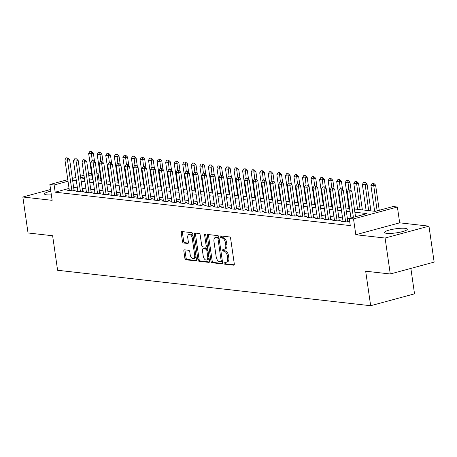 <?xml version="1.0" encoding="UTF-8"?>
<svg xmlns="http://www.w3.org/2000/svg" width="457" height="457" viewBox="0 0 457 457"><rect width="100%" height="100%" fill="white"/><g stroke="black" fill="none" stroke-linecap="round" stroke-linejoin="round"><path stroke-width="0.69" d="M224.004 263.123A1.017 0.566 -105.2 0 0 224.735 264.18L233.653 265.191A1.451 0.805 -105.2 0 0 233.83 265.174A1.451 0.805 -105.2 0 0 234.292 263.872L230.631 238.463A1.451 0.805 -105.2 0 0 229.585 236.955L220.662 235.943A1.017 0.566 -105.2 0 0 220.542 235.955A1.017 0.566 -105.2 0 0 220.217 236.869A1.017 0.566 -105.2 0 0 220.948 237.92L222.102 238.051A4.639 2.576 -105.2 0 1 225.444 242.873L225.747 244.992A4.639 2.576 -105.2 0 1 224.273 249.162A4.639 2.576 -105.2 0 1 223.713 249.202L222.559 249.071A1.017 0.566 -105.2 0 0 222.433 249.082A1.017 0.566 -105.2 0 0 222.113 249.996A1.017 0.566 -105.2 0 0 222.839 251.047L223.999 251.179A4.639 2.576 -105.2 0 1 227.335 256L227.637 258.119A4.639 2.576 -105.2 0 1 226.164 262.295A4.639 2.576 -105.2 0 1 225.604 262.335L224.45 262.204A1.017 0.566 -105.2 0 0 224.324 262.209A1.017 0.566 -105.2 0 0 224.004 263.123M225.204 262.289A1.017 0.566 -105.2 0 0 225.187 262.804A1.017 0.566 -105.2 0 0 225.918 263.855L234.207 264.797M221.422 236.029A1.017 0.566 -105.2 0 0 221.405 236.543A1.017 0.566 -105.2 0 0 222.136 237.6L223.29 237.731L222.102 238.051M223.313 249.156A1.017 0.566 -105.2 0 0 223.296 249.676A1.017 0.566 -105.2 0 0 224.027 250.727L225.181 250.859L223.999 251.179M50.824 191.175A11.516 2.057 -8.2 0 0 44.506 193.974A11.516 2.057 -8.2 0 0 46.66 194.836A11.516 2.057 -8.2 0 0 51.361 194.871M386.662 233.338A11.516 2.057 -8.2 0 0 399.555 232.299A11.516 2.057 -8.2 0 0 407.313 229.191A11.516 2.057 -8.2 0 0 405.159 228.329A11.516 2.057 -8.2 0 0 392.266 229.374A11.516 2.057 -8.2 0 0 384.508 232.476A11.516 2.057 -8.2 0 0 386.662 233.338M184.491 249.83A1.451 0.805 -105.2 0 0 184.314 249.842A1.451 0.805 -105.2 0 0 183.851 251.15L184.879 258.274A1.451 0.805 -105.2 0 0 185.925 259.782L195.83 260.907A1.451 0.805 -105.2 0 0 196.007 260.89A1.451 0.805 -105.2 0 0 196.464 259.587L192.803 234.178A1.451 0.805 -105.2 0 0 191.763 232.67L181.857 231.55A1.451 0.805 -105.2 0 0 181.68 231.562A1.451 0.805 -105.2 0 0 181.218 232.864L182.457 241.479A1.451 0.805 -105.2 0 0 183.503 242.987L187.741 243.467A1.451 0.805 -105.2 0 0 187.918 243.45A1.451 0.805 -105.2 0 0 188.381 242.147L187.764 237.88A3.879 2.154 -105.2 0 1 188.998 234.39A3.879 2.154 -105.2 0 1 192.254 238.388L194.665 255.115A3.879 2.154 -105.2 0 1 193.431 258.605A3.879 2.154 -105.2 0 1 190.175 254.606L189.775 251.818A1.451 0.805 -105.2 0 0 188.73 250.31L184.491 249.83M69.053 188.427L55.177 192.186L54.143 184.994L49.864 184.508L67.785 179.658M390.272 273.989L385.091 238.034L428.969 226.152L434.15 262.107L390.272 273.989L365.68 271.207L370.656 305.722L57.599 270.27L52.624 235.749L28.031 232.967L22.85 197.013L52.144 200.332L49.864 184.508M428.969 226.152L399.675 222.833L355.797 234.721L385.091 238.034M355.797 234.721L353.518 218.897L349.239 218.417L367.028 213.596L354.878 212.219M55.177 192.186L350.273 225.604L349.239 218.417M210.991 261.233A1.451 0.805 -105.2 0 0 212.037 262.741L221.942 263.86A1.451 0.805 -105.2 0 0 222.119 263.849A1.451 0.805 -105.2 0 0 222.576 262.547L218.914 237.137A1.451 0.805 -105.2 0 0 217.875 235.629L207.964 234.51A1.451 0.805 -105.2 0 0 207.792 234.521A1.451 0.805 -105.2 0 0 207.329 235.823L210.991 261.233L212.179 260.913A1.451 0.805 -105.2 0 0 213.219 262.421L222.496 263.472M208.889 262.387L198.978 261.261A1.451 0.805 -105.2 0 1 197.938 259.753L194.276 234.344A1.451 0.805 -105.2 0 1 194.733 233.041A1.451 0.805 -105.2 0 1 194.911 233.03L199.149 233.51A1.451 0.805 -105.2 0 1 200.195 235.018L201.68 245.318A1.451 0.805 -105.2 0 0 202.719 246.826L205.536 247.146A1.451 0.805 -105.2 0 0 205.707 247.134A1.451 0.805 -105.2 0 0 206.17 245.832L204.622 235.098A1.017 0.566 -105.2 0 1 204.947 234.19A1.017 0.566 -105.2 0 1 205.799 235.235L209.523 261.067A1.451 0.805 -105.2 0 1 209.06 262.369A1.451 0.805 -105.2 0 1 208.889 262.387L209.22 262.295M50.584 189.501L22.85 197.013M342.967 220.851L341.339 221.291L346.469 221.874L349.434 221.068L347.714 220.874M334.415 219.88L332.782 220.32L337.917 220.902L340.882 220.103L339.163 219.908M325.858 218.914L324.23 219.354L329.366 219.937L332.33 219.132L330.605 218.937M317.307 217.943L315.678 218.383L320.808 218.966L323.773 218.16L322.054 217.966M308.755 216.972L307.121 217.418L312.257 217.995L315.221 217.195L313.502 217.001M300.198 216.007L298.57 216.447L303.705 217.029L306.67 216.224L304.945 216.03M291.646 215.036L290.018 215.481L295.148 216.058L298.113 215.258L296.393 215.064M283.094 214.07L281.461 214.51L286.596 215.093L289.561 214.287L287.841 214.093M274.537 213.099L272.909 213.539L278.045 214.122L281.009 213.322L279.284 213.122M265.985 212.134L264.357 212.574L269.487 213.156L272.452 212.351L270.733 212.157M257.434 211.163L255.8 211.602L260.936 212.185L263.9 211.38L262.181 211.185M248.876 210.191L247.248 210.637L252.384 211.214L255.349 210.414L253.624 210.22M240.325 209.226L238.697 209.666L243.827 210.249L246.791 209.443L245.072 209.249M231.773 208.255L230.145 208.7L235.275 209.277L238.24 208.478L236.52 208.283M223.216 207.289L221.588 207.729L226.723 208.312L229.688 207.507L227.963 207.312M214.664 206.318L213.036 206.758L218.166 207.341L221.131 206.541L219.411 206.341M206.113 205.353L204.485 205.793L209.614 206.375L212.579 205.57L210.86 205.376M197.555 204.382L195.927 204.822L201.063 205.404L204.028 204.599L202.302 204.405M189.004 203.411L187.376 203.856L192.506 204.433L195.47 203.633L193.751 203.439M180.452 202.445L178.824 202.885L183.954 203.468L186.919 202.662L185.199 202.468M171.895 201.474L170.267 201.914L175.402 202.497L178.367 201.697L176.642 201.503M163.343 200.509L161.715 200.949L166.845 201.531L169.81 200.726L168.09 200.532M154.792 199.538L153.164 199.977L158.293 200.56L161.258 199.755L159.539 199.56M146.234 198.567L144.606 199.012L149.742 199.589L152.707 198.789L150.981 198.595M137.683 197.601L136.055 198.041L141.184 198.624L144.149 197.818L142.43 197.624M129.131 196.63L127.503 197.076L132.633 197.653L135.598 196.853L133.878 196.659M120.574 195.665L118.946 196.104L124.081 196.687L127.046 195.882L125.321 195.687M112.022 194.693L110.394 195.133L115.524 195.716L118.489 194.916L116.769 194.716M103.471 193.728L101.842 194.168L106.972 194.751L109.937 193.945L108.218 193.751M94.919 192.757L93.285 193.197L98.421 193.779L101.385 192.974L99.66 192.78M86.362 191.786L84.734 192.231L89.863 192.808L92.828 192.009L91.109 191.814M77.81 190.82L76.182 191.26L81.312 191.843L84.277 191.037L82.557 190.843M349.274 218.657L347.366 218.446M342.544 217.898L338.808 217.475M333.987 216.926L330.257 216.504M325.435 215.961L321.705 215.538M316.884 214.99L313.148 214.567M308.326 214.025L304.596 213.602M299.775 213.053L296.045 212.631M291.223 212.082L287.487 211.66M282.666 211.117L278.936 210.694M274.114 210.146L270.384 209.723M265.563 209.18L261.827 208.758M257.005 208.209L253.275 207.786M248.454 207.244L244.724 206.821M239.902 206.273L236.166 205.85M231.345 205.302L227.615 204.879M222.793 204.336L219.063 203.913M214.242 203.365L210.506 202.942M205.684 202.4L201.954 201.977M197.133 201.428L193.402 201.006M188.581 200.463L184.845 200.04M180.024 199.492L176.293 199.069M171.472 198.521L167.742 198.098M162.921 197.555L159.185 197.133M154.363 196.584L150.633 196.162M145.812 195.619L142.081 195.196M137.26 194.648L133.524 194.225M128.703 193.677L124.972 193.254M120.151 192.711L116.421 192.288M111.599 191.74L107.863 191.317M103.042 190.775L99.312 190.352M94.49 189.804L90.76 189.381M85.939 188.838L82.203 188.415M77.382 187.867L73.651 187.444M69.258 189.849L67.625 190.295L72.76 190.872L75.725 190.072L74 189.878M370.656 305.722L414.533 293.84L410.866 268.413M96.81 172.975L98.021 173.112L96.873 173.42M99.02 180.058L98.021 173.112M354.415 208.98L375.328 211.345L393.117 206.53L397.396 207.015L353.518 218.897M399.675 222.833L397.396 207.015M72.349 178.419L75.885 177.465M80.449 176.225L83.979 175.271M88.544 174.031L91.503 173.232M68.013 181.235L54.143 184.994M350.062 211.677L346.326 211.254M341.505 210.706L337.774 210.283M332.953 209.74L329.217 209.317M324.401 208.769L320.665 208.346M315.844 207.798L312.114 207.375M307.293 206.832L303.557 206.41M298.741 205.861L295.005 205.439M290.184 204.896L286.453 204.473M281.632 203.925L277.896 203.502M273.08 202.959L269.344 202.531M264.523 201.988L260.793 201.566M255.971 201.017L252.235 200.594M247.42 200.052L243.684 199.629M238.862 199.081L235.132 198.658M230.311 198.115L226.575 197.692M221.759 197.144L218.023 196.721M213.202 196.173L209.472 195.75M204.65 195.208L200.914 194.785M196.099 194.236L192.363 193.814M187.541 193.271L183.811 192.848M178.99 192.3L175.26 191.877M170.438 191.334L166.702 190.912M161.881 190.363L158.151 189.941M153.329 189.392L149.599 188.97M144.778 188.427L141.042 188.004M136.22 187.456L132.49 187.033M127.669 186.49L123.938 186.068M119.117 185.519L115.381 185.096M110.56 184.554L106.829 184.131M102.008 183.583L98.278 183.16M93.457 182.611L89.721 182.189M84.899 181.646L81.169 181.223M76.348 180.675L72.617 180.252M80.7 177.979L84.436 178.401M89.252 178.95L92.988 179.373M97.809 179.921L101.54 180.344M106.361 180.886L110.097 181.309M114.913 181.857L118.649 182.28M123.47 182.823L127.2 183.246M132.022 183.794L135.758 184.217M140.573 184.759L144.309 185.182M149.131 185.731L152.861 186.153M157.682 186.702L161.418 187.124M166.234 187.667L169.97 188.09M174.791 188.638L178.521 189.061M183.343 189.604L187.073 190.026M191.894 190.575L195.63 190.997M200.452 191.54L204.182 191.963M209.003 192.511L212.733 192.934M217.555 193.482L221.291 193.905M226.112 194.448L229.842 194.871M234.664 195.419L238.394 195.842M243.215 196.384L246.951 196.807M251.773 197.355L255.503 197.778M260.324 198.321L264.055 198.744M268.876 199.292L272.612 199.715M277.433 200.263L281.164 200.686M285.985 201.229L289.715 201.651M294.537 202.2L298.272 202.622M303.094 203.165L306.824 203.588M311.645 204.136L315.376 204.559M320.197 205.107L323.933 205.53M328.754 206.073L332.485 206.495M337.306 207.044L341.036 207.467M345.858 208.009L349.594 208.432M91.731 174.814L88.772 175.614M84.208 176.848L80.678 177.807M226.164 262.295L227.352 261.97A4.639 2.576 -105.2 0 0 228.826 257.799L227.637 258.119M225.181 250.859A4.639 2.576 -105.2 0 1 228.517 255.68L228.826 257.799M224.273 249.162L225.461 248.842A4.639 2.576 -105.2 0 0 226.935 244.672L225.747 244.992M223.29 237.731A4.639 2.576 -105.2 0 1 226.626 242.553L226.935 244.672M208.598 234.578A1.451 0.805 -105.2 0 0 208.518 235.504L212.179 260.913M220.731 261.781A1.017 0.566 -105.2 0 0 220.857 261.775A1.017 0.566 -105.2 0 0 221.177 260.861L217.966 238.554A1.017 0.566 -105.2 0 0 217.235 237.503L216.018 237.36A4.639 2.576 -105.2 0 0 215.453 237.4A4.639 2.576 -105.2 0 0 213.979 241.576L216.178 256.823A4.639 2.576 -105.2 0 0 219.514 261.644L220.731 261.781M220.965 261.718L221.919 261.461A1.017 0.566 -105.2 0 0 222.045 261.45A1.017 0.566 -105.2 0 0 222.359 261.021M219 237.737A1.017 0.566 -105.2 0 0 218.423 237.177L217.235 237.503M215.453 237.4L216.641 237.08A4.639 2.576 -105.2 0 1 217.201 237.04L218.423 237.177M209.443 261.992L200.166 260.941L198.978 261.261M195.539 233.099A1.451 0.805 -105.2 0 0 195.459 234.024L199.121 259.433A1.451 0.805 -105.2 0 0 200.166 260.941M206.718 246.826A1.451 0.805 -105.2 0 0 206.895 246.814A1.451 0.805 -105.2 0 0 207.364 246.089M203.222 256.011A3.879 2.154 -105.2 0 0 206.478 260.01A3.879 2.154 -105.2 0 0 207.712 256.52L206.861 250.63A1.451 0.805 -105.2 0 0 205.821 249.122L203.005 248.802A1.451 0.805 -105.2 0 0 202.828 248.814A1.451 0.805 -105.2 0 0 202.371 250.122L203.222 256.011M206.478 260.01L207.667 259.69A3.879 2.154 -105.2 0 0 208.963 257.177M207.884 249.705A1.451 0.805 -105.2 0 0 207.004 248.802L205.821 249.122M203.856 248.574A1.451 0.805 -105.2 0 1 204.016 248.494A1.451 0.805 -105.2 0 1 204.193 248.482L207.004 248.802M193.431 258.605L194.619 258.279A3.879 2.154 -105.2 0 0 195.916 255.766M193.225 237.074A3.879 2.154 -105.2 0 0 190.181 234.07L188.998 234.39M182.486 231.619A1.451 0.805 -105.2 0 0 182.406 232.544L183.645 241.159A1.451 0.805 -105.2 0 0 184.691 242.661L188.295 243.073M185.119 249.905A1.451 0.805 -105.2 0 0 185.039 250.824L186.068 257.954A1.451 0.805 -105.2 0 0 187.107 259.462L196.384 260.513M379.247 210.289L375.614 185.091L373.478 185.668L370.913 185.376L374.643 211.271M373.815 183.388L372.175 183.343L373.815 183.388L375.614 185.091M377.111 210.866L373.46 183.486M370.913 185.376L372.175 183.343M349.742 189.912L348.457 189.764L349.742 189.912L349.759 192.094L351.896 191.517L355.529 216.709M350.965 217.949L347.194 191.803L349.759 192.094L353.392 217.292M348.457 189.764L347.194 191.803M351.896 191.517L350.096 189.815M370.913 210.848L367.062 184.125L364.926 184.702L362.361 184.411L366.091 210.3M365.263 182.423L363.623 182.372L365.263 182.423L367.062 184.125M368.656 210.591L364.903 182.52M362.361 184.411L363.623 182.372M362.361 209.877L358.505 183.154L356.374 183.731L353.809 183.44L357.54 209.335M356.706 181.452L355.066 181.406L356.706 181.452L358.505 183.154M360.105 209.626L356.351 181.549M353.809 183.44L355.066 181.406M351.204 190.86L349.953 182.183L347.817 182.766L345.252 182.474L348.982 208.363M348.154 180.486L346.515 180.435L348.154 180.486L349.953 182.183M348.817 189.666L347.8 180.578M345.252 182.474L346.515 180.435M342.653 189.895L341.402 181.218L339.265 181.795L336.7 181.503L340.431 207.398M339.602 179.515L337.963 179.464L339.602 179.515L341.402 181.218M340.259 188.701L341.545 188.844L340.259 188.701L339.243 179.612M336.7 181.503L337.963 179.464M341.185 188.941L341.208 191.123L343.344 190.546L347.806 221.508M343.058 221.485L338.643 190.832L341.208 191.123L345.623 221.776M339.905 188.798L338.643 190.832M343.344 190.546L341.545 188.844M332.633 187.976L331.348 187.827L332.633 187.976L332.656 190.158L334.787 189.581L339.254 220.542M334.507 220.52L330.091 189.866L332.656 190.158L337.072 220.805M331.348 187.827L330.091 189.866M334.787 189.581L332.987 187.878M324.082 187.004L322.796 186.862L324.082 187.004L324.099 189.187L326.235 188.61L330.697 219.571M325.95 219.549L321.534 188.895L324.099 189.187L328.52 219.84M322.796 186.862L321.534 188.895M326.235 188.61L324.436 186.907M315.524 186.033L314.245 185.89L315.524 186.033L315.547 188.221L317.684 187.638L322.145 218.606M317.398 218.577L312.982 187.93L315.547 188.221L319.963 218.869M314.245 185.89L312.982 187.93M317.684 187.638L315.884 185.942M334.096 188.924L332.845 180.247L330.714 180.823L328.149 180.538L331.879 206.427M331.045 178.544L329.406 178.498L331.045 178.544L332.845 180.247M331.708 187.73L330.691 178.641M328.149 180.538L329.406 178.498M306.973 185.068L305.687 184.919L306.973 185.068L306.995 187.25L309.126 186.673L313.593 217.635M308.846 217.612L304.431 186.959L306.995 187.25L311.411 217.903M305.687 184.919L304.431 186.959M309.126 186.673L307.327 184.971M325.544 187.953L324.293 179.281L322.156 179.858L319.592 179.567L323.322 205.456M322.493 177.579L320.854 177.527L322.493 177.579L324.293 179.281M323.156 186.764L322.139 177.676M319.592 179.567L320.854 177.527M298.421 184.097L297.136 183.954L298.421 184.097L298.438 186.279L300.575 185.702L305.036 216.669M300.289 216.641L295.873 185.993L298.438 186.279L302.86 216.932M297.136 183.954L295.873 185.993M300.575 185.702L298.775 184M316.992 186.987L315.741 178.31L313.605 178.887L311.04 178.596L314.77 204.49M313.942 176.608L312.302 176.562L313.942 176.608L315.741 178.31M314.599 185.793L313.582 176.705M311.04 178.596L312.302 176.562M289.864 183.131L288.584 182.983L289.864 183.131L289.887 185.314L292.023 184.737L296.484 215.698M291.737 215.675L287.322 185.022L289.887 185.314L294.302 215.967M288.584 182.983L287.322 185.022M292.023 184.737L290.224 183.034M308.435 186.016L307.184 177.345L305.053 177.922L302.488 177.63L306.219 203.519M305.385 175.642L303.745 175.591L305.385 175.642L307.184 177.345M306.047 184.828L305.03 175.739M302.488 177.63L303.745 175.591M281.312 182.16L280.027 182.017L281.312 182.16L281.335 184.342L283.466 183.765L287.933 214.727M283.186 214.704L278.77 184.051L281.335 184.342L285.751 214.996M280.027 182.017L278.77 184.051M283.466 183.765L281.666 182.063M299.883 185.051L298.632 176.373L296.496 176.95L293.931 176.659L297.661 202.554M296.833 174.671L295.193 174.625L296.833 174.671L298.632 176.373M297.496 183.857L296.479 174.768M293.931 176.659L295.193 174.625M272.76 181.195L271.475 181.046L272.76 181.195L272.778 183.377L274.914 182.8L279.376 213.762M274.628 213.739L270.213 183.086L272.778 183.377L277.199 214.025M271.475 181.046L270.213 183.086M274.914 182.8L273.115 181.098M291.332 184.08L290.081 175.402L287.944 175.985L285.379 175.694L289.11 201.583M288.281 173.706L286.642 173.654L288.281 173.706L290.081 175.402M288.938 182.886L287.921 173.797M285.379 175.694L286.642 173.654M264.203 180.224L262.924 180.081L264.203 180.224L264.226 182.406L266.362 181.829L270.824 212.791M266.077 212.768L261.661 182.115L264.226 182.406L268.642 213.059M262.924 180.081L261.661 182.115M266.362 181.829L264.563 180.127M282.774 183.114L281.523 174.437L279.393 175.014L276.828 174.723L280.558 200.617M279.724 172.735L278.085 172.683L279.724 172.735L281.523 174.437M280.387 181.92L279.37 172.832M276.828 174.723L278.085 172.683M255.652 179.253L254.366 179.11L255.652 179.253L255.674 181.44L257.811 180.858L262.272 211.825M257.525 211.797L253.109 181.149L255.674 181.44L260.09 212.088M254.366 179.11L253.109 181.149M257.811 180.858L256.006 179.161M274.223 182.143L272.972 173.466L270.835 174.043L268.27 173.757L272.001 199.646M271.172 171.763L269.533 171.718L271.172 171.763L272.972 173.466M271.835 180.949L270.818 171.861M268.27 173.757L269.533 171.718M247.1 178.287L245.815 178.139L247.1 178.287L247.117 180.469L249.254 179.892L253.715 210.854M248.974 210.831L244.552 180.178L247.117 180.469L251.539 211.123M245.815 178.139L244.552 180.178M249.254 179.892L247.454 178.19M265.671 181.172L264.42 172.5L262.284 173.077L259.719 172.786L263.449 198.675M262.621 170.798L260.981 170.747L262.621 170.798L264.42 172.5M263.278 179.984L262.261 170.895M259.719 172.786L260.981 170.747M257.114 180.207L255.863 171.529L253.732 172.106L251.167 171.815L254.897 197.71M254.063 169.827L252.424 169.781L254.063 169.827L255.863 171.529M254.726 179.013L253.709 169.924M251.167 171.815L252.424 169.781M248.562 179.235L247.311 170.558L245.175 171.141L242.61 170.849L246.34 196.738M245.512 168.862L243.872 168.81L245.512 168.862L247.311 170.558M246.174 178.047L245.158 168.959M242.61 170.849L243.872 168.81M240.011 178.27L238.76 169.593L236.623 170.17L234.058 169.878L237.789 195.773M236.96 167.89L235.321 167.839L236.96 167.89L238.76 169.593M237.617 177.076L238.902 177.219L237.617 177.076L236.6 167.987M234.058 169.878L235.321 167.839M231.453 177.299L230.202 168.622L228.072 169.204L225.507 168.913L229.237 194.802M228.403 166.919L226.763 166.874L228.403 166.919L230.202 168.622M229.066 176.105L230.345 176.253L229.066 176.105L228.049 167.016M225.507 168.913L226.763 166.874M222.902 176.328L221.651 167.656L219.514 168.233L216.949 167.942L220.68 193.837M219.851 165.954L218.212 165.902L219.851 165.954L221.651 167.656M220.508 175.14L221.794 175.282L220.508 175.14L219.497 166.051M216.949 167.942L218.212 165.902M214.35 175.362L213.099 166.685L210.963 167.262L208.398 166.971L212.128 192.865M211.3 164.983L209.66 164.937L211.3 164.983L213.099 166.685M211.957 174.168L213.242 174.317L211.957 174.168L210.94 165.08M208.398 166.971L209.66 164.937M205.793 174.391L204.542 165.72L202.411 166.297L199.846 166.005L203.576 191.894M202.742 164.017L201.103 163.966L202.742 164.017L204.542 165.72M203.405 173.203L204.685 173.346L203.405 173.203L202.388 164.114M199.846 166.005L201.103 163.966M197.241 173.426L195.99 164.749L193.854 165.325L191.289 165.034L195.019 190.929M194.191 163.046L192.551 163L194.191 163.046L195.99 164.749M194.848 172.232L196.133 172.375L194.848 172.232L193.837 163.143M191.289 165.034L192.551 163M188.69 172.455L187.439 163.777L185.302 164.36L182.737 164.069L186.467 189.958M185.639 162.081L184 162.029L185.639 162.081L187.439 163.777M186.296 171.261L187.581 171.409L186.296 171.261L185.279 162.172M182.737 164.069L184 162.029M180.132 171.489L178.881 162.812L176.75 163.389L174.186 163.098L177.916 188.992M177.082 161.11L175.442 161.058L177.082 161.11L178.881 162.812M177.744 170.295L179.024 170.438L177.744 170.295L176.728 161.207M174.186 163.098L175.442 161.058M171.581 170.518L170.33 161.841L168.193 162.418L165.628 162.132L169.358 188.021M168.53 160.139L166.891 160.093L168.53 160.139L170.33 161.841M169.193 169.324L168.176 160.236M165.628 162.132L166.891 160.093M163.029 169.547L161.778 160.875L159.642 161.452L157.077 161.161L160.807 187.05M159.979 159.173L158.339 159.122L159.979 159.173L161.778 160.875M160.636 168.359L161.921 168.502L160.636 168.359L159.619 159.27M157.077 161.161L158.339 159.122M154.472 168.582L153.221 159.904L151.09 160.481L148.525 160.19L152.255 186.085M151.421 158.202L149.782 158.156L151.421 158.202L153.221 159.904M152.084 167.388L153.363 167.536L152.084 167.388L151.067 158.299M148.525 160.19L149.782 158.156M145.92 167.61L144.669 158.939L142.533 159.516L139.968 159.225L143.698 185.114M142.87 157.237L141.23 157.185L142.87 157.237L144.669 158.939M143.527 166.422L144.812 166.565L143.527 166.422L142.515 157.334M139.968 159.225L141.23 157.185M137.368 166.645L136.117 157.968L133.981 158.545L131.416 158.253L135.146 184.148M134.318 156.265L132.679 156.22L134.318 156.265L136.117 157.968M134.975 165.451L136.26 165.594L134.975 165.451L133.958 156.363M131.416 158.253L132.679 156.22M128.811 165.674L127.56 156.997L125.429 157.579L122.864 157.288L126.595 183.177M125.761 155.3L124.121 155.249L125.761 155.3L127.56 156.997M126.423 164.48L127.703 164.629L126.423 164.48L125.407 155.391M122.864 157.288L124.121 155.249M120.26 164.709L119.009 156.031L116.872 156.608L114.307 156.317L118.037 182.212M117.209 154.329L115.57 154.277L117.209 154.329L119.009 156.031M117.866 163.515L119.151 163.657L117.866 163.515L116.855 154.426M114.307 156.317L115.57 154.277M111.708 163.737L110.457 155.06L108.32 155.637L105.756 155.351L109.486 181.24M108.657 153.358L107.018 153.312L108.657 153.358L110.457 155.06M109.314 162.543L110.6 162.692L109.314 162.543L108.298 153.455M105.756 155.351L107.018 153.312M103.151 162.766L101.9 154.095L99.769 154.672L97.204 154.38L100.934 180.269M100.1 152.392L98.461 152.341L100.1 152.392L101.9 154.095M100.763 161.578L102.042 161.721L100.763 161.578L99.746 152.489M97.204 154.38L98.461 152.341M94.599 161.801L93.348 153.124L91.211 153.701L88.647 153.409L92.377 179.304M91.549 151.421L89.909 151.376L91.549 151.421L93.348 153.124M92.205 160.607L93.491 160.755L92.205 160.607L91.194 151.518M88.647 153.409L89.909 151.376M238.543 177.316L238.565 179.498L240.702 178.921L245.163 209.889M240.416 209.86L236.001 179.213L238.565 179.498L242.981 210.151M237.263 177.173L236.001 179.213M240.702 178.921L238.902 177.219M229.991 176.351L230.014 178.533L232.15 177.956L236.612 208.918M231.865 208.895L227.449 178.241L230.014 178.533L234.43 209.186M228.706 176.202L227.449 178.241M232.15 177.956L230.345 176.253M221.439 175.379L221.462 177.562L223.593 176.985L228.054 207.946M223.313 207.924L218.892 177.27L221.462 177.562L225.878 208.215M220.154 175.237L218.892 177.27M223.593 176.985L221.794 175.282M212.882 174.408L212.905 176.596L215.041 176.014L219.503 206.981M214.756 206.952L210.34 176.305L212.905 176.596L217.321 207.244M211.602 174.266L210.34 176.305M215.041 176.014L213.242 174.317M204.33 173.443L204.353 175.625L206.49 175.048L210.951 206.01M206.204 205.987L201.788 175.334L204.353 175.625L208.769 206.278M203.045 173.294L201.788 175.334M206.49 175.048L204.685 173.346M195.779 172.472L195.802 174.66L197.932 174.077L202.394 205.044M197.653 205.016L193.231 174.368L195.802 174.66L200.217 205.307M194.493 172.329L193.231 174.368M197.932 174.077L196.133 172.375M187.221 171.506L187.244 173.689L189.381 173.112L193.842 204.073M189.095 204.05L184.679 173.397L187.244 173.689L191.66 204.342M185.942 171.358L184.679 173.397M189.381 173.112L187.581 171.409M178.67 170.535L178.693 172.717L180.829 172.14L185.291 203.108M180.544 203.079L176.128 172.426L178.693 172.717L183.108 203.371M177.385 170.392L176.128 172.426M180.829 172.14L179.024 170.438M170.118 169.57L168.833 169.421L170.118 169.57L170.141 171.752L172.272 171.175L176.733 202.137M171.992 202.114L167.57 171.461L170.141 171.752L174.557 202.4M168.833 169.421L167.57 171.461M172.272 171.175L170.472 169.473M161.561 168.599L161.584 170.781L163.72 170.204L168.182 201.166M163.435 201.143L159.019 170.49L161.584 170.781L166 201.434M160.281 168.456L159.019 170.49M163.72 170.204L161.921 168.502M153.009 167.628L153.032 169.815L155.169 169.233L159.63 200.2M154.883 200.172L150.467 169.524L153.032 169.815L157.448 200.463M151.724 167.485L150.467 169.524M155.169 169.233L153.363 167.536M144.458 166.662L144.481 168.844L146.611 168.267L151.073 199.229M146.331 199.206L141.91 168.553L144.481 168.844L148.896 199.498M143.172 166.514L141.91 168.553M146.611 168.267L144.812 166.565M135.9 165.691L135.923 167.873L138.06 167.296L142.521 198.264M137.774 198.235L133.358 167.588L135.923 167.873L140.339 198.527M134.621 165.548L133.358 167.588M138.06 167.296L136.26 165.594M127.349 164.726L127.372 166.908L129.508 166.331L133.97 197.293M129.222 197.27L124.807 166.616L127.372 166.908L131.787 197.561M126.069 164.577L124.807 166.616M129.508 166.331L127.703 164.629M118.797 163.755L118.82 165.937L120.951 165.36L125.412 196.321M120.671 196.299L116.249 165.645L118.82 165.937L123.236 196.59M117.512 163.612L116.249 165.645M120.951 165.36L119.151 163.657M110.24 162.789L110.263 164.971L112.399 164.394L116.861 195.356M112.114 195.333L107.698 164.68L110.263 164.971L114.678 195.619M108.96 162.641L107.698 164.68M112.399 164.394L110.6 162.692M101.688 161.818L101.711 164L103.848 163.423L108.309 194.385M103.562 194.362L99.146 163.709L101.711 164L106.127 194.653M100.409 161.675L99.146 163.709M103.848 163.423L102.042 161.721M93.137 160.847L93.159 163.035L95.29 162.452L99.752 193.42M95.01 193.391L90.589 162.743L93.159 163.035L97.575 193.682M91.851 160.704L90.589 162.743M95.29 162.452L93.491 160.755M84.579 159.881L83.3 159.733L84.579 159.881L84.602 162.064L86.739 161.487L91.2 192.448M86.453 192.426L82.037 161.772L84.602 162.064L89.018 192.717M83.3 159.733L82.037 161.772M86.739 161.487L84.939 159.784M76.028 158.91L74.748 158.768L76.028 158.91L76.051 161.093L78.187 160.516L82.648 191.483M77.901 191.454L73.486 160.807L76.051 161.093L80.466 191.746M74.748 158.768L73.486 160.807M78.187 160.516L76.382 158.813M67.476 157.945L66.191 157.796L67.476 157.945L67.499 160.127L69.63 159.55L74.091 190.512M69.35 190.489L64.928 159.836L67.499 160.127L71.915 190.78M66.191 157.796L64.928 159.836M69.63 159.55L67.83 157.848M225.918 263.855L224.735 264.18M222.136 237.6L220.948 237.92M224.027 250.727L222.839 251.047M228.517 255.68L227.335 256M226.626 242.553L225.444 242.873M233.99 265.1L233.653 265.191M208.518 235.504L207.329 235.823M222.273 263.775L221.942 263.86M213.219 262.421L212.037 262.741M222.291 260.559L221.177 260.861M219.08 238.251L217.966 238.554M217.201 237.04L216.018 237.36M199.121 259.433L197.938 259.753M195.459 234.024L194.276 234.344M207.284 245.529L206.17 245.832M205.684 234.812L204.622 235.098M208.826 256.223L207.712 256.52M207.975 250.327L206.861 250.63M204.193 248.482L203.005 248.802M195.779 254.812L194.665 255.115M193.368 238.086L192.254 238.388M188.078 243.375L187.741 243.467M184.691 242.661L183.503 242.987M183.645 241.159L182.457 241.479M182.406 232.544L181.218 232.864M196.162 260.816L195.83 260.907M187.107 259.462L185.925 259.782M186.068 257.954L184.879 258.274M185.039 250.824L183.851 251.15M222.045 261.45L220.857 261.775M206.895 246.814L205.707 247.134M204.016 248.494L202.828 248.814"/></g></svg>
